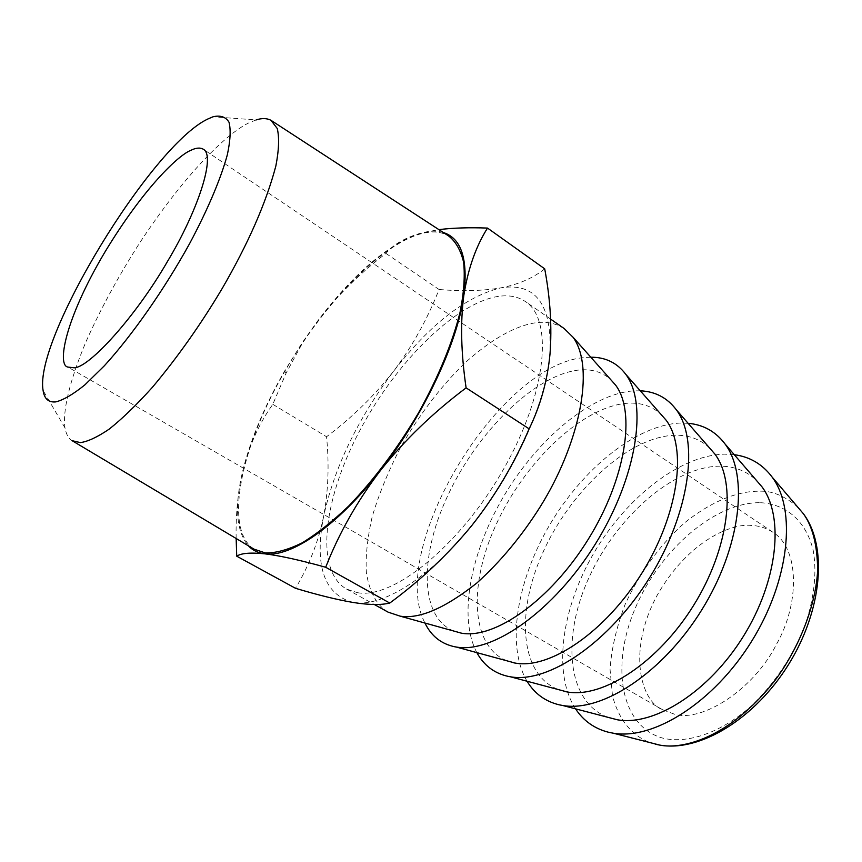 <?xml version="1.0" encoding="UTF-8"?>
<svg xmlns="http://www.w3.org/2000/svg" width="862" height="862" viewBox="0 0 862 862"><rect width="100%" height="100%" fill="white"/><g stroke="black" fill="none" stroke-linecap="round" stroke-linejoin="round"><path stroke-width="0.65" stroke-dasharray="4.31 3.23" d="M674.213 714.113L662.555 709.706C641.199 701.517 626.577 651.435 657.372 594.92C688.76 540.065 732.538 523.062 751.352 525.443C758.937 525.701 766.081 527.943 772.772 532.156C799.721 548.48 799.699 603.648 776.608 644.076C753.507 690.15 701.28 722.787 674.213 714.113M72.548 440.945L72.096 440.676C68.637 438.715 66.255 434.448 64.973 427.875C62.624 412.833 68.454 383.364 85.898 341.945C100.477 309.178 118.482 276.055 139.903 242.567C190.61 165.752 231.63 130.453 249.764 122.469L256.133 119.926L212.979 116.79M734.273 454.705L724.748 454.155C680.14 455.05 626.577 497.266 594.155 552.531C561.722 607.775 552.23 673.276 575.751 709.135M253.999 549.137C225.057 530.281 239 455.718 277.855 383.795C316.58 311.732 377.491 245.713 421.195 233.721C431.991 230.876 441.085 231.587 448.466 235.854M607.753 717.27C566.657 701.7 561.442 636.975 589.263 576.926C616.707 516.747 673.427 466.579 719.716 466.17C734.241 466.148 746.47 470.9 756.427 480.403M443.359 232.535C437.023 230.628 429.772 230.757 421.583 232.912C388.46 243.741 353.495 273.523 316.688 322.28L301.775 343.41L284.611 371.059C264.828 405.528 250.939 438.521 242.955 470.038C234.248 505.735 236.037 530.97 248.321 545.754M688.07 423.285L679.741 423.08C636.221 425.16 583.132 468.432 550.075 524.236C517.017 580.007 505.735 645.616 527.178 681.465M236.156 538.502C235.671 514.097 237.934 491.275 242.955 470.038C249.538 444.803 259.484 422.897 272.812 404.321L286.098 373.117L302.239 343.507L316.688 322.28C335.943 296.959 359.023 274.008 385.939 253.428C393.212 244.474 405.097 237.632 421.583 232.912L438.909 229.637M564.793 691.486C520.96 681.54 514.172 616.567 542.241 553.954C569.857 491.2 628.032 436.926 674.526 435.245C688.415 434.847 700.084 439.081 709.523 447.928M272.812 404.321L326.558 436.743C329.295 464.37 328.303 490.941 323.606 516.457C318.434 541.648 309.07 565.591 295.515 588.293M385.939 253.428L439.06 289.492C427.283 319.403 412.079 346.707 393.46 371.393C374.41 395.733 352.105 417.51 326.558 436.743M544.709 268.836C533.093 278.124 518.428 284.471 500.725 287.876C482.537 290.925 461.978 291.464 439.06 289.492M640.272 390.798L633.117 390.895C590.793 394.236 538.211 438.618 504.518 494.96C470.835 551.292 457.711 616.998 476.955 652.803M352.957 602.441C324.026 594.371 314.242 565.709 323.606 516.457C334.402 467.312 357.676 418.954 393.46 371.393C430.03 324.349 465.782 296.517 500.725 287.876C535.561 282.208 551.992 304.243 550.01 353.97C546.249 402.069 514.463 473.012 471.816 525.508C429.373 578.682 381.338 607.872 352.957 602.441M513.827 662.835C471.385 653.935 466.622 589.005 495.639 525.637C524.236 462.129 582.292 406.25 627.708 403.211C640.951 402.435 652.028 406.131 660.949 414.299M357.536 592.7C393.137 599.381 460.071 545.635 503.376 469.467C546.961 393.417 553.738 319.048 525.13 301.377C517.297 296.248 507.793 294.675 496.598 296.657C452.776 304.879 393.88 365.122 358.689 432.67C323.315 500.079 314.684 570.827 346.546 589.069L357.536 592.7M590.804 357.202L584.781 357.536C498.915 363.656 386.413 549.816 424.998 623.118M388.094 612.139C377.944 606.115 369.593 593.692 366.393 572.594C365.402 556.874 367.331 538.244 372.19 516.704C378.978 493.894 388.557 470.577 400.916 446.753C420.947 411.82 444.598 382.125 466.816 361.232C495.919 335.469 518.838 325.416 534.655 322.938C545.549 321.17 555.376 323.034 564.157 328.53M460.911 633.085C419.999 625.306 417.423 560.472 447.432 496.34C477.052 432.067 534.957 374.507 579.178 370.003C591.752 368.828 602.226 371.985 610.598 379.485M760.64 502.708C786.112 504.13 806.013 520.928 813.168 550.215C817.273 573.101 814.008 601.008 803.459 629.734C790.971 659.074 773.613 684.493 751.362 705.978C721.677 732.183 689.255 743.647 664.246 738.497C620.489 727.722 610.274 666.38 635.186 608.389C659.613 550.236 715.029 501.695 760.64 502.708M655.239 744.186C638.602 739.908 620.543 726.451 612.494 695.914L610.059 669.483C611.427 649.043 616.416 627.45 625.004 604.693C640.347 570.967 662.662 541.789 685.527 522.081C715.848 498.096 741.363 491.081 758.937 491.221C771.706 490.532 784.614 495.812 797.673 507.039M662.555 709.706L67.969 367.083M772.772 532.156L203.227 149.191M64.973 427.875L43.1 390.454M284.611 371.059L286.087 373.117M346.546 589.069L374.313 604.488M550.613 319.112L525.13 301.377"/><path stroke-width="1.29" d="M190.911 150.3C178.876 154.848 143.9 187.356 104.496 252.76C64.887 319.576 56.806 365.542 67.969 367.083L74.121 367.794C88.905 367.955 135.743 316.688 167.627 261.197C197.517 211.502 216.222 155.537 203.227 149.191C200.07 147.424 195.965 147.79 190.911 150.3M207.677 119.075C151.227 145.84 33.704 338.992 43.1 390.454C44.307 398.826 48.552 402.629 55.814 401.886C63.562 399.957 73.259 394.268 84.918 384.829L104.377 365.757C132.371 335.07 164.491 289.169 189.737 243.375C207.893 209.347 220.952 178.359 227.352 154.707C230.391 140.409 230.941 129.559 228.98 122.145C225.682 116.833 220.349 115.045 212.979 116.79L207.677 119.075M256.133 119.926C261.973 118.029 266.908 118.159 270.97 120.314L277.252 128.492C279.407 137.467 278.943 149.977 275.851 166C266.153 202.742 248.202 243.698 221.987 288.845C200.727 324.521 177.54 357.331 152.412 387.297C136.498 404.978 122.059 418.943 109.086 429.201C97.363 437.131 87.805 441.592 80.403 442.605L72.096 440.676M575.751 709.135C583.649 720.955 594.543 728.649 608.421 732.226L613.227 733.196C653.493 740.286 713.811 702.422 751.621 641.317C789.624 580.32 796.617 509.711 772.169 477.139C762.514 464.219 749.875 456.741 734.273 454.705M270.97 120.314L448.466 235.854C455.729 241.435 460.793 250.282 463.648 262.404C465.071 276.314 463.885 292.929 460.082 312.238C452.238 343.475 438.338 377.093 418.393 413.103C397.22 448.79 374.022 479.746 348.787 505.951C332.42 521.585 316.86 533.89 302.109 542.877C288.134 549.784 275.862 553.135 265.313 552.941L253.999 549.137L72.548 440.945M756.427 480.403L761.954 486.814C784.409 516.467 777.966 580.816 743.41 636.285C709.027 691.852 654.086 726.418 617.343 719.781L607.753 717.27M248.321 545.754C252.62 550.312 258.137 552.995 264.871 553.835C290.936 557.692 337.559 525.928 380.487 470.469C423.565 415.678 457.571 343.098 463.875 295.149C468.174 259.117 461.332 238.246 443.359 232.535M527.178 681.465C534.623 693.641 545.258 701.409 559.093 704.793L562.757 705.504C601.945 712.497 662.695 673.05 701.614 610.134C740.738 547.348 748.959 475.662 725.071 444.016C715.729 431.571 703.392 424.654 688.07 423.285M438.909 229.637C452.636 227.913 468.831 227.385 487.515 228.074C475.964 246.273 468.077 268.632 463.875 295.149C460.254 322.043 461.008 352.946 466.105 387.857C432.993 412.715 404.45 440.245 380.487 470.469C357.234 500.994 338.971 533.266 325.696 567.261C300.127 560.149 279.859 555.667 264.871 553.835C250.605 552.37 241.22 553.156 236.727 556.184L236.156 538.502M709.523 447.928L714.878 454.069C736.816 482.882 729.241 548.2 693.684 605.275C658.299 662.458 602.98 698.479 567.218 691.949L564.793 691.486M325.696 567.261L389.764 603.055C381.036 605.167 368.774 604.962 352.957 602.441C336.6 599.618 317.453 594.899 295.515 588.293L236.727 556.184M487.515 228.074L544.709 268.836C550.301 298.672 552.068 327.043 550.01 353.97C547.445 380.595 540.485 405.56 529.139 428.856L466.105 387.857M389.764 603.055C420.839 580.169 448.197 554.32 471.816 525.508C494.842 496.426 513.957 464.209 529.139 428.856M476.955 652.803C483.851 665.345 494.174 673.19 507.912 676.325L510.487 676.81C548.437 683.641 609.52 642.47 649.603 577.702C689.88 513.052 699.481 440.32 676.271 409.73C667.285 397.791 655.282 391.477 640.272 390.798M660.949 414.299L666.1 420.171C687.413 448.024 678.577 514.28 641.964 573.025C605.544 631.889 549.934 669.483 515.304 663.093L513.827 662.835M424.998 623.118C431.269 636.027 441.193 643.903 454.759 646.769L456.321 647.039C492.848 653.665 554.158 610.641 595.437 543.922C636.921 477.332 648.073 403.621 625.683 374.216C617.095 362.827 605.469 357.148 590.804 357.202M550.613 319.112L564.157 328.53L573.198 337.398C595.599 368.667 578.908 445.148 540 507.115C521.532 536.358 500.499 561.647 476.891 582.981C445.072 608.173 419.503 619.228 400.162 616.158L388.094 612.139L374.313 604.488M610.598 379.485L615.543 385.045C636.091 411.82 625.834 478.96 588.143 539.461C550.646 600.071 494.831 639.345 461.504 633.182L460.911 633.085M797.673 507.039L803.384 513.73C812.661 526.531 817.413 545.43 817.65 570.418C815.872 604.919 799.483 647.588 774.658 680.894C728.595 739.197 681.659 749.541 659.764 745.102L655.239 744.186M772.169 477.139L803.384 513.73C827.908 546.4 822.186 610.447 788.579 664.473C755.058 718.552 700.052 752.289 659.764 745.102L613.227 733.185M761.954 486.814L725.071 444.016M617.343 719.77L562.757 705.504M714.878 454.069L676.271 409.73M567.218 691.949L510.487 676.81M666.1 420.171L625.683 374.216M515.304 663.093L456.321 647.039M615.543 385.045L573.198 337.398M461.504 633.182L400.162 616.158"/></g></svg>
